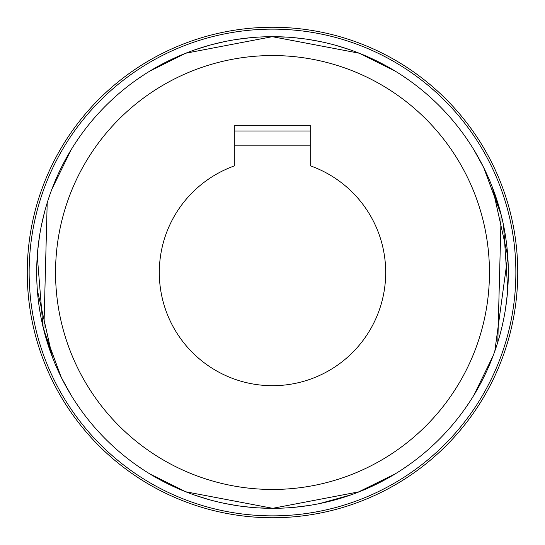 <?xml version="1.0" encoding="UTF-8"?>
<svg xmlns="http://www.w3.org/2000/svg" width="545" height="545" viewBox="0 0 545 545"><rect width="100%" height="100%" fill="white"/><g stroke="black" fill="none" stroke-linecap="round" stroke-linejoin="round"><path stroke-width="0.82" d="M507.865 257.949L508.315 271.894M507.313 294.245L505.474 309.029M499.581 336.095L497.592 342.819M494.846 351.062L493.171 355.66M493.123 355.783L473.925 395.125M506.223 303.858L507.327 294.075M508.315 271.185L507.865 257.887M497.456 201.759L494.819 193.87M483.742 167.683L473.925 149.875L483.749 167.69L501.148 214.784L497.803 342.124M37.135 287.052L36.869 281.949M37.687 250.755L39.526 235.971M45.419 208.905L47.415 202.175M50.154 193.938L51.857 189.272M71.075 149.875L51.891 189.176M257.949 507.865L272.555 508.315M294.245 507.313L309.029 505.474M336.095 499.581L350.149 495.167M351.062 494.846L357.397 492.51L395.125 473.925L359.291 491.767L272.698 508.315L185.743 491.781L149.875 473.925M303.858 506.223L294.075 507.327M225.112 503.505L221.788 502.797M303.02 506.332L308.559 505.542M323.907 502.647L342.124 497.803M287.052 37.135L272.446 36.685L287.113 37.135M250.755 37.687L235.971 39.526M208.905 45.419L194.851 49.833M193.938 50.154L189.272 51.857M187.609 52.49L191.813 50.917M194.872 49.827L209.273 45.317M238.185 39.192L250.925 37.673M319.656 41.447L323.212 42.203M342.212 47.224L350.966 50.12M149.875 71.075L185.709 53.233L272.302 36.685L359.257 53.219L395.125 71.075M252.826 507.497L242.341 506.38M236.414 505.542L225.221 503.532M208.279 499.404L194.94 495.201M195.396 495.357L208.694 499.52M242.082 506.346L252.88 507.497M302.25 506.434L306.781 505.815M319.915 503.498L351.13 494.819M353.031 494.138L357.397 492.51M292.175 37.503L302.659 38.62M308.586 39.458L319.82 41.481M336.721 45.596L350.06 49.799M349.604 49.643L336.306 45.48M302.918 38.654L292.12 37.503M225.085 41.502L212.025 44.567M234.772 131.011L310.228 131.011M29.137 272.5A243.363 243.363 0 0 0 394.185 483.258A243.363 243.363 0 0 0 394.185 61.742A243.363 243.363 0 0 0 29.137 272.5M27.25 272.5A245.25 245.25 0 0 0 395.125 484.893A245.25 245.25 0 0 0 395.125 60.107A245.25 245.25 0 0 0 27.25 272.5M234.772 145.161L310.228 145.161M272.5 55.549A216.951 216.951 0 0 1 460.389 380.975A216.951 216.951 0 0 1 84.611 380.975A216.951 216.951 0 0 1 272.5 55.549M272.5 36.685A235.815 235.815 0 0 1 476.725 390.411A235.815 235.815 0 0 1 68.275 390.411A235.815 235.815 0 0 1 272.5 36.685M234.772 165.782L234.772 125.35L310.228 125.35L310.228 165.782A113.19 113.19 0 0 1 363.501 339.814A113.19 113.19 0 0 1 181.499 339.814A113.19 113.19 0 0 1 234.772 165.782M37.271 255.816L42.932 326.428L52.49 357.397L37.332 290.015M41.475 225.194L44.567 212.025M71.075 395.125L61.251 377.31L43.852 330.216L47.197 202.876M507.729 289.184L503.532 225.221M500.542 212.448L492.51 187.603L507.749 256.13L494.819 351.13M494.138 353.031L492.51 357.397"/></g></svg>
